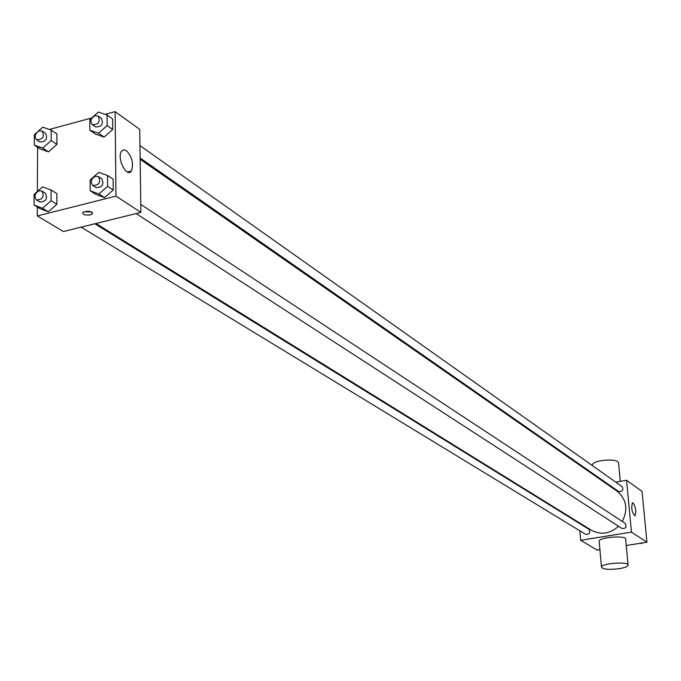 <?xml version="1.0" encoding="UTF-8"?>
<svg xmlns="http://www.w3.org/2000/svg" width="681" height="681" viewBox="0 0 681 681"><rect width="100%" height="100%" fill="white"/><g stroke="black" fill="none" stroke-linecap="round" stroke-linejoin="round"><path stroke-width="1.02" d="M645.997 532.321L645.682 529.077M615.752 482.122L626.58 480.267L642.064 491.427L646.95 542.221L626.248 545.507M599.927 549.678L597.135 550.12L580.672 540.288L579.854 530.788M579.216 523.272L579.165 522.676M95.919 223.496L591.321 530.201C600.804 535.215 609.878 533.904 618.544 526.277M622.315 521.476C628.333 509.345 626.554 499.224 616.995 491.12L140.158 159.269M626.58 480.267L631.44 532.116L580.672 540.288M606.371 483.723L607.231 483.578M136.106 213.562L621.813 528.396C625.941 528.686 627.048 526.992 625.124 523.323L140.788 204.445M81.167 227.148L585.643 534.313C589.729 534.466 590.776 532.755 588.776 529.188L94.846 223.76M139.963 145.598L621.77 486.379C623.558 488.66 623.072 490.439 620.297 491.725L618.305 491.29L140.141 158.026M631.44 532.116L646.95 542.221M633.117 502.884C635.816 507.507 636.446 511.831 635.015 515.857C631.917 512.665 631.049 508.307 632.411 502.791L633.117 502.884M599.22 541.676L599.161 541.02C599.91 536.892 627.703 535.249 625.677 539.446L628.027 564.762M620.289 481.339L618.586 462.969C617.548 460.126 611.751 459.36 601.187 460.671C596.02 461.658 593.083 462.935 592.393 464.51L592.461 465.268M619.02 568.703C608.303 569.912 602.447 569.325 601.451 566.958C602.225 563.025 630.138 561.365 628.086 565.366C627.363 566.711 624.341 567.818 619.02 568.703M105.112 114.348L115.132 111.641L139.733 129.373L140.899 212.378L63.418 231.531L37.302 215.945L37.344 207.058M37.404 191.472L37.574 147.232M107.555 175.502L113.14 179.214L113.242 189.99L104.568 197.601L95.842 194.4L104.568 197.601L98.932 193.966L90.19 190.765L90.13 179.98L98.788 172.361L107.555 175.502L107.641 186.322L98.932 193.966M37.957 131.459L42.784 127.168L51.186 130.114L56.906 133.944L56.898 144.389L48.47 151.872L40.102 148.875L48.47 151.872L42.716 148.117L34.322 145.121L34.373 134.659L36.68 132.599M115.132 111.641L115.949 196.119L37.302 215.945M49.304 129.45L91.731 117.975M51.092 190.016L56.872 193.617L56.863 204.291L48.351 211.791L39.89 208.599L48.351 211.791L42.528 208.267L34.05 205.075L34.101 194.391L42.597 186.875L51.092 190.016L51.075 200.733L42.528 208.267M107.053 115.004L112.586 118.954L112.68 129.509L104.099 137.085L95.468 134.097L104.099 137.085L98.524 133.221L89.866 130.233L89.815 119.669L98.379 112.067L107.053 115.004L107.138 125.602L98.524 133.221M115.949 196.119L140.899 212.378M126.385 150.629C132.148 156.919 133.816 163.695 131.399 170.957C126.853 178.516 116.494 158.043 121.499 151.284L123.653 149.803L126.385 150.629M90.386 214.907C84.878 215.451 82.375 214.583 82.878 212.31C88.556 210.489 91.697 211.05 92.31 214.004L90.386 214.907M91.467 211.876L83.703 211.782M92.275 124.674L95.485 126.913C101.682 127.015 103.674 124.163 101.443 118.358L98.251 116.093L95.221 115.659C90.786 118.171 89.807 121.175 92.275 124.674C98.481 124.776 100.473 121.916 98.251 116.093M89.866 130.233L95.468 134.097M112.586 118.954L112.68 129.509L104.099 137.085M107.138 125.602L112.68 129.509M92.752 185.453L95.995 187.556C102.312 187.496 104.236 184.56 101.758 178.745L98.524 176.617L95.595 176.209C91.033 178.797 90.088 181.887 92.752 185.453C99.085 185.394 101.009 182.44 98.524 176.617M90.19 190.765L95.842 194.4M113.14 179.214L113.242 189.99L104.568 197.601M107.641 186.322L113.242 189.99M51.186 130.114L51.169 140.601L42.716 148.117M36.612 139.75L39.924 141.929C46.01 141.827 47.9 138.967 45.593 133.331L42.299 131.135L39.455 130.769C35.054 133.314 34.101 136.311 36.612 139.75C42.707 139.656 44.597 136.779 42.299 131.135M34.322 145.121L40.102 148.875M56.906 133.944L56.898 144.389L48.47 151.872M51.169 140.601L56.898 144.389M36.493 199.942L39.838 201.985C46.036 201.721 47.857 198.767 45.312 193.14L41.984 191.072L39.243 190.731C34.714 193.361 33.795 196.426 36.493 199.942C42.699 199.669 44.529 196.715 41.984 191.072M34.05 205.075L39.89 208.599M56.872 193.617L56.863 204.291L48.351 211.791M51.075 200.733L56.863 204.291M642.421 542.936L641.493 543.676L640.455 543.251M640.761 543.2L641.493 543.676M593.287 474.623L593.219 473.814M592.496 465.668L592.393 464.51M599.161 541.02L601.451 566.958M92.301 212.421L92.31 214.004M127.338 172.004L131.399 170.957"/></g></svg>
